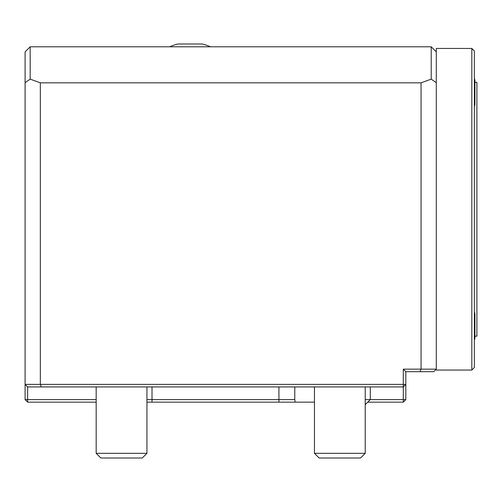 <?xml version="1.0" encoding="UTF-8"?>
<svg xmlns="http://www.w3.org/2000/svg" width="502" height="502" viewBox="0 0 502 502"><rect width="100%" height="100%" fill="white"/><g stroke="black" fill="none" stroke-linecap="round" stroke-linejoin="round"><path stroke-width="0.75" d="M365.218 404.687L370.294 399.611L403.294 399.611L403.294 386.923L41.384 386.923L40.329 384.381L25.1 384.381L27.635 386.923L27.635 399.611L25.1 399.611L25.1 51.875L30.176 46.799L431.212 46.799L431.212 79.134L436.288 82.692L436.288 370.043L471.824 370.043L471.824 48.449L474.365 50.991L474.365 367.502L471.824 370.043M370.294 386.923L370.294 399.611L365.218 399.611M146.935 399.611L294.774 399.611L294.774 386.923M30.176 46.799L30.176 79.134L40.329 82.83L40.329 384.381L403.294 384.381L403.294 386.923L405.829 384.381L405.829 399.611L403.294 399.611L403.294 402.152L367.759 402.152M41.384 386.923L27.635 386.923M96.171 402.152L27.635 402.152L27.635 399.611L96.171 399.611M294.774 399.611L295.17 402.152L146.935 402.152M314.453 402.152L295.17 402.152M420.011 371.693L421.059 369.152L436.288 369.152L433.753 371.693L405.829 371.693L405.829 384.381L403.294 384.381L403.294 369.152L421.059 369.152L421.059 82.83L431.212 79.134M40.329 82.83L421.059 82.83M30.176 79.134L25.1 82.692M403.294 402.152L405.829 399.611M405.829 371.693L403.294 369.152M25.1 399.611L27.635 402.152M436.288 51.875L431.212 46.799M471.824 48.449L436.288 48.449L436.288 82.692M210.476 46.799A50.765 50.765 0 0 0 202.268 44.007L177.903 44.007A50.765 50.765 0 0 0 169.689 46.799M360.549 457.993L319.128 457.993L314.453 453.319L365.218 453.319L360.549 457.993M142.261 457.993L100.839 457.993L96.171 453.319L146.935 453.319L142.261 457.993M436.288 53.513L436.288 369.152M474.911 82.334L476.9 82.334L476.9 336.158L474.911 336.158M474.365 106.7A50.765 50.765 0 0 0 474.911 104.673L474.911 80.307A50.765 50.765 0 0 0 474.365 78.274A50.765 50.765 0 0 1 474.911 80.307M474.911 338.185A50.765 50.765 0 0 1 474.365 340.218A50.765 50.765 0 0 0 474.911 338.185L474.911 313.819A50.765 50.765 0 0 0 474.365 311.792M152.012 402.152L152.012 386.923M278.917 402.152L278.917 386.923M314.453 386.923L314.453 453.319M365.218 386.923L365.218 453.319M96.171 386.923L96.171 453.319M146.935 386.923L146.935 453.319"/></g></svg>
